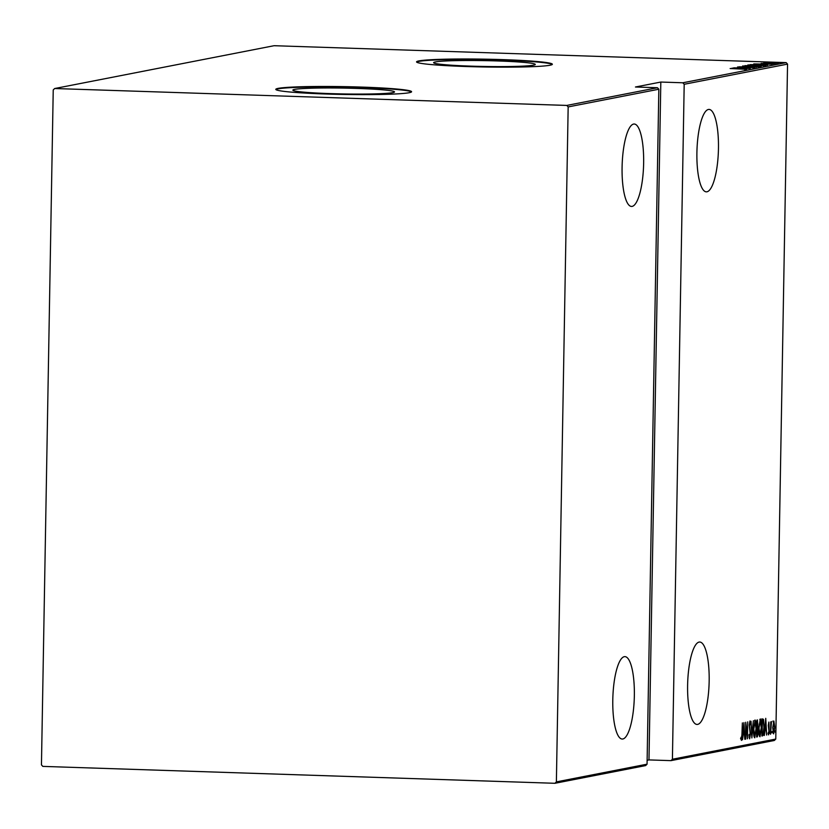 <?xml version="1.0" encoding="UTF-8"?>
<svg xmlns="http://www.w3.org/2000/svg" width="829" height="829" viewBox="0 0 829 829"><rect width="100%" height="100%" fill="white"/><g stroke="black" fill="none" stroke-linecap="round" stroke-linejoin="round"><path stroke-width="1.24" d="M497.742 60.963A50.838 2.922 1 0 0 433.619 62.662A50.838 2.922 1 0 0 471.162 66.144A50.838 2.922 1 0 0 535.275 64.444A50.838 2.922 1 0 0 497.742 60.963M356.978 88.434A50.838 2.922 1 0 0 292.855 90.143A50.838 2.922 1 0 0 330.398 93.615A50.838 2.922 1 0 0 394.511 91.915A50.838 2.922 1 0 0 356.978 88.434M361.444 87.076A67.905 3.907 1 0 0 275.798 89.356A67.905 3.907 1 0 0 325.942 94.009A67.905 3.907 1 0 0 411.588 91.729A67.905 3.907 1 0 0 361.444 87.076M411.453 91.967A67.905 3.907 1 0 0 361.444 87.563A67.905 3.907 1 0 0 275.922 89.605M502.208 59.605A67.905 3.907 1 0 0 416.562 61.885A67.905 3.907 1 0 0 466.706 66.538A67.905 3.907 1 0 0 552.352 64.258A67.905 3.907 1 0 0 502.208 59.605M552.218 64.496A67.905 3.907 1 0 0 502.198 60.092A67.905 3.907 1 0 0 416.686 62.134M699.106 642.081A41.232 10.725 -88.1 0 1 699.749 642.029A41.232 10.725 -88.1 0 1 709.137 682.36A41.232 10.725 -88.1 0 1 697.666 724.391A41.232 10.725 -88.1 0 1 697.023 724.442A41.232 10.725 -88.1 0 1 687.635 684.112A41.232 10.725 -88.1 0 1 699.106 642.081M624.289 656.682A41.232 10.725 -88.1 0 1 624.931 656.63A41.232 10.725 -88.1 0 1 634.32 696.961A41.232 10.725 -88.1 0 1 622.848 738.991A41.232 10.725 -88.1 0 1 622.206 739.043A41.232 10.725 -88.1 0 1 612.818 698.712A41.232 10.725 -88.1 0 1 624.289 656.682M633.584 124.07A41.232 10.725 -88.1 0 1 634.226 124.018A41.232 10.725 -88.1 0 1 643.615 164.36A41.232 10.725 -88.1 0 1 632.144 206.39A41.232 10.725 -88.1 0 1 631.501 206.442A41.232 10.725 -88.1 0 1 622.113 166.101A41.232 10.725 -88.1 0 1 633.584 124.07M708.401 109.469A41.232 10.725 -88.1 0 1 709.044 109.418A41.232 10.725 -88.1 0 1 718.432 149.748A41.232 10.725 -88.1 0 1 706.961 191.789A41.232 10.725 -88.1 0 1 706.329 191.841A41.232 10.725 -88.1 0 1 696.93 151.5A41.232 10.725 -88.1 0 1 708.401 109.469M775.208 732.194L775.457 730.743L775.208 732.194M771.789 732.857L772.048 731.406L771.789 732.857M769.685 733.271L769.944 731.81L769.685 733.271M765.747 718.339L766.649 735.054L766.131 729.748L765.022 729.955L764.317 735.51L765.747 718.339M760.276 718.981C761.26 720.225 761.664 723.106 761.509 727.613L759.986 736.784C759.032 735.52 758.628 732.67 758.773 728.225L760.338 718.981M755.043 719.997C756.017 721.251 756.431 724.121 756.276 728.629L754.753 737.81C753.799 736.546 753.385 733.686 753.54 729.24L755.105 719.997M749.623 738.815L748.898 735.261L749.136 734.359L749.665 737.074L750.224 734.1L749.25 725.074L749.944 720.992L750.577 723.727L750.338 724.815L749.882 722.743L749.478 724.96L750.452 734.079L749.623 738.815M743.955 722.598L744.856 739.313L744.338 733.997L743.23 734.214L742.525 739.769L743.955 722.598M741.945 734.225L742.369 722.909L742.162 734.349L741.447 740.411L740.846 738.577L741.002 737.25L741.499 738.67L741.945 734.225M740.857 738.442L741.499 738.67L740.546 738.639M745.654 739.157L745.727 722.256L747.25 735.261L747.717 721.862L747.416 738.805L745.882 725.821L745.426 739.147M751.862 737.945L751.012 721.22L751.944 734.67L753.343 720.764L751.862 737.945M757.426 719.966L758.255 731.903L757.343 736.877L756.639 737.012L756.929 720.059L757.519 719.966M762.69 735.831L761.872 735.986L762.172 719.044L763.53 719.385L764.183 727.302C764.203 731.748 763.716 734.587 762.69 735.831L761.872 735.8M762.701 718.94L763.53 719.385L762.587 719.354L762.939 720.691M768.856 722.069L769.219 731.209L768.556 734.898L768.048 733.333L768.98 731.313L768.296 725.416L768.856 722.069M770.524 734.297L770.742 721.914L770.929 723.696L771.488 721.551L770.524 734.297M773.871 721.085L774.783 727.334L773.644 733.903L772.732 727.727L773.923 721.085M775.768 739.064L774.338 740.473L670.982 760.639L672.412 759.24L775.768 739.064L787.55 64.113L684.194 84.278L682.816 82.776L786.172 62.61L274.047 45.709L54.662 88.527L53.232 89.936L41.45 764.887L42.828 766.39L554.953 783.291L556.383 781.882L568.166 106.92L566.787 105.428L54.662 88.527M672.412 759.24L684.194 84.278M556.383 781.882L647.055 764.183L645.625 765.592L554.953 783.291M566.787 105.428L657.459 87.729L658.837 89.231L647.055 764.183M658.837 89.231L568.166 106.92M767.385 62.672L778.545 62.869L767.385 62.672M765.198 62.973L775.436 63.429L763.768 62.921L765.54 62.963L765.157 63.957M762.607 63.481L773.478 63.854L761.136 63.429L764.224 63.45L762.576 63.491L762.566 64.465M771.996 63.916L772.017 64.755M767.374 64.994L750.172 64.621L767.581 64.921M761.323 66.175L744.939 65.636L761.323 66.175M756.545 67.108L739.022 66.797L756.545 67.108M750.338 68.32L733.727 67.823L750.338 68.32M744.898 69.211L730.142 68.527L746.556 69.159L742.908 69.149L744.929 69.087L744.908 70.05M647.117 760.276L648.983 759.913L660.817 82.05L635.449 87.004L657.459 87.729M660.817 82.05L682.816 82.776M731.966 68.165L749.54 68.475L731.966 68.165M753.064 67.615L737.52 66.994L754.732 67.563L749.758 67.522L753.115 67.481L753.095 68.455M739.167 67.045L739.116 68.04M749.955 66.548L742.618 65.988L759.872 66.558L749.955 66.548M755.188 65.522L747.851 64.973L757.841 64.983L765.105 65.532L755.188 65.522M753.758 63.916L771.333 64.227L753.758 63.916M773.198 63.595L774.794 63.595L773.198 63.595M775.302 63.191L776.897 63.191L775.302 63.191M778.711 62.517L780.307 62.517L778.711 62.517M648.983 759.913L670.982 760.639M786.172 62.61L787.55 64.113M741.882 68.392L735.147 68.268L741.872 68.662M758.172 66.652L744.318 66.051L744.204 67.056M750.172 66.548L758.276 66.465L758.266 67.429M744.318 66.051L750.183 66.496M752.245 65.874L746.846 65.646L752.421 65.729L752.4 66.703M760.203 66.144L753.779 65.874L760.38 65.947L760.369 66.921M763.405 65.636L749.551 65.025L749.437 66.03M755.416 65.532L763.519 65.439L763.499 66.413M749.551 65.025L755.416 65.481M752.079 64.631L765.758 64.838L752.079 64.683M763.675 64.134L756.939 64.02L763.664 64.413M777.074 62.942L767.623 62.507L767.53 63.501M771.592 62.869L777.146 62.786L777.136 63.75M767.623 62.507L771.592 62.817M741.043 738.649L740.96 739.25M740.857 738.649L741.468 738.67M743.572 732.411L743.654 733.976M743.002 734.048L744.338 733.997M744.255 732.276L743.934 725.852L743.375 732.453L744.255 732.276M749.053 737.054L749.665 737.074M749.281 737.064L749.157 737.758M754.628 720.484L754.95 721.727M754.628 736.069L754.245 737.292M756.048 728.67L755.022 721.738L753.768 729.188L754.773 736.069L756.048 728.67M753.924 736.048L754.68 736.069M753.789 736.048L754.773 736.069M756.929 720.277L757.167 721.686M756.97 727.188L757.81 727.665M756.877 727.634L757.198 728.878M757.053 735.199L756.639 736.639M756.639 736.846L757.343 736.877M756.566 721.665L757.499 721.696L757.032 727.188L757.944 724.08L756.908 721.676M757.001 728.929L756.898 735.23L758.027 731.945L757.633 729.002M759.861 719.458L760.183 720.702M759.861 735.054L759.478 736.276M761.281 727.644L760.266 720.712L759.001 728.173L760.006 735.054L761.281 727.644M759.157 735.022L760.006 735.054M761.768 718.909L762.587 719.354M762.67 734.079L761.872 735.758M762.369 720.733L762.131 734.204L763.208 733.561L763.955 727.344L763.364 721.012L762.141 720.733M763.364 721.012L762.141 720.681M765.374 728.163L765.447 729.717M764.794 729.789L766.131 729.748M766.048 728.028L765.727 721.603L765.177 728.194L766.048 728.028M772.939 721.054L773.654 722.95M773.384 732.38L773.156 733.24M774.555 727.385L773.84 722.608L772.96 727.696L773.675 732.39L774.555 727.385M772.98 732.359L773.612 732.38M773.644 732.39L772.701 732.359M765.809 64.869L765.789 65.833M757.364 728.878L756.431 728.846M759.955 735.054L759.022 735.022M762.784 720.681L761.851 720.65"/></g></svg>
